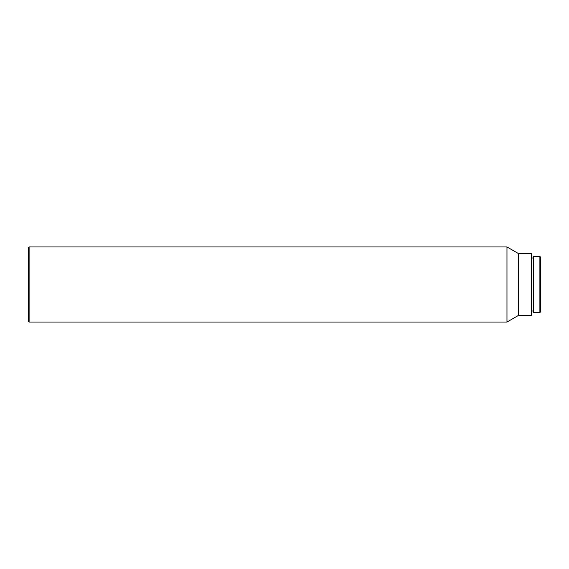 <?xml version="1.0" encoding="UTF-8"?>
<svg xmlns="http://www.w3.org/2000/svg" width="569" height="569" viewBox="0 0 569 569"><rect width="100%" height="100%" fill="white"/><g stroke="black" fill="none" stroke-linecap="round" stroke-linejoin="round"><path stroke-width="0.85" d="M531.268 253.568L531.716 254.016L531.716 314.984L531.268 315.432L531.268 253.568L518.459 253.568L506.972 246.946L29.111 246.946L29.111 322.054L28.45 321.393L28.45 247.607L29.111 246.946M531.268 315.432L518.459 315.432L518.459 253.568M533.48 257.992L531.716 257.992M533.48 311.008L531.716 311.008M518.459 315.432L506.972 322.054L506.972 246.946M539.889 256.441L539.889 312.559L533.48 312.559L533.48 256.441L539.889 256.441L540.55 257.103L540.55 311.897L539.889 312.559M506.972 322.054L29.111 322.054"/></g></svg>

